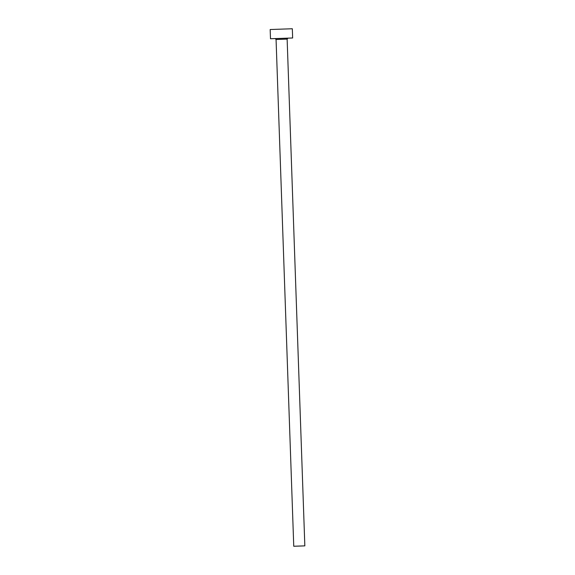 <?xml version="1.0" encoding="UTF-8"?>
<svg xmlns="http://www.w3.org/2000/svg" width="575" height="575" viewBox="0 0 575 575"><rect width="100%" height="100%" fill="white"/><g stroke="black" fill="none" stroke-linecap="round" stroke-linejoin="round"><path stroke-width="0.86" d="M284.934 29.009L277.553 29.267L284.934 29.009M275.245 38.604L276.058 39.488A0.927 0.92 96.5 0 0 275.403 38.633A0.927 0.92 -83.5 0 1 276.065 39.488L293.753 546.25L299.395 546.077L304.836 545.862L287.133 39.1L276.065 39.488L287.133 39.1L304.836 545.862L293.825 546.243M287.73 38.202A0.927 0.92 96.5 0 0 287.133 39.1L287.946 38.151M270.171 29.526L292.323 28.75L270.171 29.526L270.494 38.762L270.171 29.526L292.316 28.75L270.171 29.526L270.494 38.762L292.646 37.986L270.631 38.741M292.323 28.75L292.646 37.986"/></g></svg>
